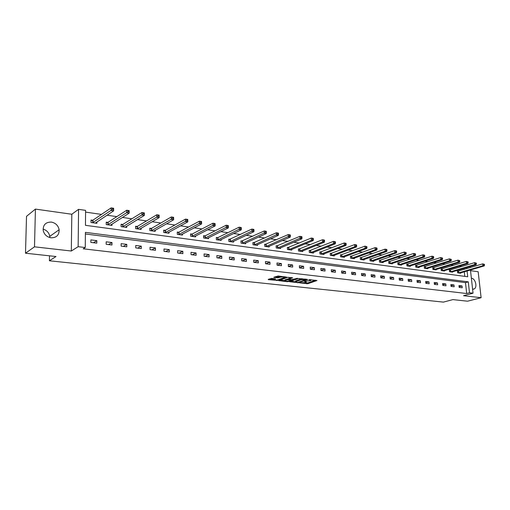 <?xml version="1.0" encoding="UTF-8"?>
<svg xmlns="http://www.w3.org/2000/svg" width="510" height="510" viewBox="0 0 510 510"><rect width="100%" height="100%" fill="white"/><g stroke="black" fill="none" stroke-linecap="round" stroke-linejoin="round"><path stroke-width="0.76" d="M299.638 282.884L307.861 283.713L316.965 280.519L308.856 279.62L310.807 280.5L310.386 280.704L304.209 281.265L306.172 282.132L305.025 282.591L299.638 282.884M43.076 229.111C46.805 230.259 49.03 232.681 49.757 236.385L49.827 237.571M51.038 237.807C56.514 237.794 59.211 235.104 59.134 229.742C58.236 225.528 55.641 222.972 51.344 222.079C45.619 222.067 42.91 224.91 43.222 230.596C44.306 234.625 46.914 237.029 51.038 237.807M472.598 289.221L474.198 288.94C477.66 287.296 475.39 278.454 471.457 278.199L471.367 278.186M271.779 278.377L268.177 279.397L268.394 279.659L277.74 280.436L286.639 277.121L278.09 275.986L273.806 277.281L277.657 277.88L280.322 277.217C282.795 276.739 284.134 276.822 284.338 277.478L278.256 279.786C275.808 280.258 274.482 280.168 274.272 279.525L275.617 278.97L275.298 278.766L271.779 278.377M25.5 253.215L26.52 216.323L35.432 209.1L34.495 246.827L25.5 253.215L55.998 256.524L49.406 260.776L443.407 302.111L452.874 299.606L467.53 301.2L481.115 297.706L463.558 295.704L473.038 293.193L469.493 292.778L466.682 293.524L83.207 248.803L85.259 247.528L78.151 246.687L78.565 209.342L85.591 210.369L85.457 225.331L467.727 276.771L467.09 270.976M34.495 246.827L71.317 251.022L78.151 246.687M289.501 281.718L298.707 282.719L307.753 279.486L298.356 278.511L289.501 281.718M287.162 281.692L278.83 280.627L287.729 277.312L292.695 277.797L288.845 279.238L291.433 279.69L297.406 278.281L288.322 281.59L287.162 281.692L287.136 281.233M481.115 297.706L478.163 271.741L470.532 270.663M49.897 236.289L49.872 237.583M49.502 255.816L49.406 260.776M466.682 293.524L465.49 282.629L85.38 233.969M462.034 285.957L458.955 285.574L459.153 287.404L462.232 287.78L462.034 285.957L459.083 286.779M453.983 284.956L450.846 284.567L451.044 286.41L454.174 286.792L453.983 284.956L450.98 285.804M445.791 283.942L442.603 283.547L442.795 285.402L445.982 285.791L445.791 283.942L442.737 284.816M437.459 282.91L434.22 282.502L434.405 284.376L437.65 284.778L437.459 282.91L434.348 283.815M428.98 281.858L425.684 281.443L425.863 283.337L429.165 283.738L428.98 281.858L425.812 282.795M420.355 280.787L416.995 280.366L417.174 282.272L420.54 282.687L420.355 280.787L417.129 281.756M411.576 279.697L408.153 279.27L408.331 281.195L411.755 281.609L411.576 279.697L408.287 280.698M402.639 278.587L399.158 278.154L399.33 280.092L402.811 280.519L402.639 278.587L399.285 279.627M393.535 277.459L389.991 277.019L390.163 278.976L393.707 279.41L393.535 277.459L390.125 278.536M384.272 276.312L380.664 275.859L380.823 277.835L384.438 278.275L384.272 276.312L380.791 277.427M374.831 275.139L371.159 274.68L371.318 276.675L374.997 277.121L374.831 275.139L371.286 276.299M365.217 273.947L361.475 273.481L361.628 275.489L365.377 275.948L365.217 273.947L361.603 275.151M355.425 272.729L351.613 272.257L351.76 274.284L355.578 274.75L355.425 272.729L351.741 273.985M345.448 271.492L341.56 271.014L341.706 273.054L345.595 273.532L345.448 271.492L341.687 272.799M335.274 270.23L331.315 269.739L331.455 271.804L335.421 272.289L335.274 270.23L331.436 271.594M324.908 268.948L320.866 268.445L321.007 270.529L325.048 271.02L324.908 268.948L320.994 270.364M314.338 267.635L310.22 267.125L310.348 269.229L314.472 269.726L314.338 267.635L310.341 269.114M303.565 266.296L299.364 265.774L299.485 267.897L303.686 268.413L303.565 266.296L299.478 267.839M292.568 264.932L288.284 264.403L288.399 266.545L292.689 267.068L292.568 264.932L288.405 266.545M281.354 263.542L276.981 263.001L277.096 265.162L281.469 265.697L281.354 263.542L277.23 265.181M269.917 262.121L265.455 261.573L265.557 263.753L270.019 264.301L269.917 262.121L265.825 263.785M258.238 260.674L253.687 260.113L253.782 262.318L258.34 262.873L258.238 260.674L254.184 262.363M246.324 259.195L241.67 258.621L241.759 260.846L246.413 261.42L246.324 259.195L242.307 260.916M234.154 257.69L229.404 257.097L229.487 259.348L234.237 259.928L234.154 257.69L230.182 259.437M221.729 256.147L216.877 255.542L216.954 257.818L221.805 258.411L221.729 256.147L217.808 257.92M209.036 254.573L204.083 253.954L204.147 256.256L209.106 256.861L209.036 254.573L205.16 256.377M196.069 252.966L191.008 252.335L191.065 254.656L196.133 255.274L196.069 252.966L192.251 254.802M182.822 251.322L177.646 250.678L177.697 253.024L182.873 253.655L182.822 251.322L179.055 253.19M169.275 249.639L163.99 248.982L164.029 251.353L169.32 251.997L169.275 249.639L165.572 251.545M155.435 247.924L150.023 247.254L150.055 249.645L155.467 250.308L155.435 247.924L151.789 249.855M141.276 246.164L135.743 245.482L135.762 247.898L141.295 248.574L141.276 246.164L137.694 248.134M126.792 244.373L121.131 243.665L121.138 246.113L126.805 246.808L126.792 244.373L123.286 246.375M111.977 242.53L106.182 241.816L106.176 244.29L111.97 244.998L111.977 242.53L108.541 244.577M96.811 240.65L90.882 239.917L90.863 242.416L96.798 243.142L96.811 240.65L93.457 242.734M461.856 266.507L459.242 266.131M453.626 265.321L450.885 264.926M445.255 264.11L442.374 263.695M436.738 262.88L433.717 262.44M428.068 261.624L424.9 261.165M419.239 260.349L415.924 259.87M410.257 259.048L406.782 258.551M401.102 257.728L397.469 257.199M391.782 256.377L387.982 255.829M382.283 255.006L378.318 254.433M372.606 253.604L368.462 253.005M362.75 252.182L358.422 251.558M352.703 250.729L348.183 250.078M342.459 249.25L337.741 248.568M332.01 247.739L327.095 247.025M321.357 246.196L316.232 245.457M310.494 244.628L305.152 243.856M299.408 243.021L293.837 242.218M288.099 241.389L282.291 240.548M276.554 239.719L270.51 238.846M264.766 238.017L258.474 237.105M252.737 236.277L246.177 235.327M240.446 234.498L233.618 233.51M227.893 232.681L220.785 231.655M215.067 230.832L207.666 229.761M201.96 228.933L194.259 227.823M188.56 226.995L180.54 225.841M174.86 225.018L166.515 223.807M160.848 222.991L152.165 221.735M146.517 220.919L137.477 219.612M131.848 218.796L122.438 217.438M116.835 216.629L107.043 215.214M101.464 214.404L85.578 212.109M464.808 276.375L464.31 271.798M464.049 269.433L463.934 268.375M458.229 271.141L457.393 271.027L457.591 272.837L460.664 273.258L460.619 272.882M450.158 270.019L449.316 269.898L449.508 271.728L452.631 272.155L452.593 271.773M441.953 268.878L441.093 268.757L441.284 270.6L444.459 271.033L444.42 270.638M433.608 267.718L432.735 267.591L432.92 269.452L436.152 269.892L436.114 269.484M425.117 266.532L424.224 266.411L424.409 268.279L427.699 268.732L427.654 268.317M416.472 265.334L415.567 265.206L415.746 267.093L419.092 267.552L419.054 267.119M407.675 264.11L406.757 263.976L406.929 265.882L410.34 266.347L410.295 265.908M398.724 262.86L397.787 262.733L397.959 264.652L401.427 265.13L401.383 264.671M389.608 261.592L388.652 261.458L388.824 263.396L392.356 263.88L392.311 263.409M380.332 260.304L379.357 260.164L379.517 262.121L383.118 262.612L383.074 262.127M370.878 258.984L369.89 258.851L370.043 260.82L373.709 261.324L373.671 260.82M361.252 257.646L360.245 257.505L360.398 259.494L364.127 260.004L364.089 259.488M351.441 256.281L350.415 256.141L350.561 258.143L354.367 258.666L354.329 258.13M341.451 254.892L340.406 254.745L340.546 256.772L344.422 257.301L344.384 256.747M331.264 253.476L330.2 253.323L330.34 255.37L334.286 255.912L334.248 255.331M320.886 252.029L319.795 251.876L319.929 253.942L323.958 254.49L323.92 253.897M310.303 250.557L309.194 250.404L309.321 252.482L313.427 253.049L313.389 252.431M299.517 249.058L298.382 248.899L298.503 250.996L302.691 251.57L302.653 250.933M288.507 247.522L287.353 247.363L287.468 249.486L291.739 250.072L291.701 249.403M277.281 245.96L276.108 245.801L276.216 247.936L280.57 248.536L280.532 247.841M265.831 244.366L264.626 244.201L264.735 246.362L269.178 246.974L269.14 246.247M254.146 242.741L252.915 242.575L253.011 244.755L257.55 245.374L257.512 244.621M242.212 241.083L240.962 240.911L241.051 243.111L245.68 243.748L245.648 242.964M230.035 239.388L228.76 239.209L228.837 241.434L233.567 242.084L233.535 241.262M217.598 237.66L216.297 237.475L216.367 239.725L221.193 240.388L221.168 239.528M204.899 235.888L203.566 235.703L203.63 237.972L208.558 238.654L208.533 237.756M191.926 234.084L190.561 233.892L190.619 236.187L195.655 236.882L195.63 235.939M178.666 232.241L177.276 232.044L177.321 234.364L182.472 235.072L182.446 234.084M165.112 230.354L163.691 230.157L163.729 232.496L168.995 233.223L168.976 232.184M151.266 228.429L149.806 228.225L149.838 230.59L155.218 231.33L155.199 230.233M137.101 226.453L135.609 226.249L135.628 228.639L141.13 229.398L141.117 228.238M122.61 224.438L121.087 224.228L121.093 226.644L126.722 227.415L126.716 226.191M107.788 222.379L106.233 222.162L106.227 224.604L111.983 225.394L111.983 224.1M92.622 220.269L91.029 220.046L91.009 222.513L96.9 223.323L96.913 221.946M71.317 251.022L71.808 214.245L35.432 209.1M71.808 214.245L78.565 209.342M469.493 292.778L468.288 281.845L85.4 232.356L85.259 247.528M470.073 266.532L470.194 267.603M470.456 269.981L473.038 293.193M466.828 268.604L466.714 267.54M465.49 282.629L468.288 281.845M306.147 281.769L306.121 281.31M310.756 279.678L310.781 280.124M304.406 282.757L307.817 282.903L315.524 280.207M290.751 281.265L295.59 281.794M297.508 282.495L306.229 279.601L301.314 279.69L295.596 281.794L297.508 282.495M301.945 278.677L301.263 278.862L301.314 279.69M295.57 281.341L295.934 280.78L301.263 278.862M284.956 280.634L280.181 280.111M291.286 277.478L288.807 278.53M285.262 280.538L284.956 280.691C285.166 281.316 286.48 281.399 288.896 280.933L291.051 280.137L290.745 279.939L287.296 279.792L285.262 280.538L285.217 279.709L284.931 280.181M285.217 279.709L288.832 278.9M274.278 278.651L274.246 279.021M280.602 276.273L280.322 277.217M275.139 276.764L277.612 277.038L280.277 276.375M284.299 276.688L284.319 277.14L285.243 276.796M269.407 278.932L274.265 279.467M459.835 273.143L484.181 265.933L482.9 265.742L482.683 263.88L457.425 271.288M483.901 264.269L482.683 263.88L484.411 264.346L483.901 264.269L483.984 265.015L484.5 265.092L484.411 264.346M483.984 265.015L482.9 265.742L458.42 272.952M484.5 265.092L484.181 265.933M451.79 272.04L476.098 264.728L474.791 264.537L474.581 262.656L449.342 270.166M475.798 263.052L474.581 262.656L476.327 263.128L475.798 263.052L475.887 263.804L476.41 263.88L476.327 263.128M475.887 263.804L474.791 264.537L450.349 271.843M476.41 263.88L476.098 264.728M443.604 270.918L467.874 263.504L466.542 263.307L466.331 261.413L441.125 269.031M467.562 261.808L466.331 261.413L468.091 261.891L467.562 261.808L467.644 262.567L468.174 262.65L468.091 261.891M467.644 262.567L466.542 263.307L442.144 270.714M468.174 262.65L467.874 263.504M435.279 269.777L459.504 262.261L458.146 262.063L457.942 260.151L432.76 267.871M459.172 260.546L457.942 260.151L459.714 260.629L459.172 260.546L459.255 261.311L459.797 261.394L459.714 260.629M459.255 261.311L458.146 262.063L433.793 269.567M459.797 261.394L459.504 262.261M426.813 268.611L450.98 260.992L449.597 260.788L449.393 258.863L424.25 266.692M450.63 259.265L449.393 258.863L451.184 259.348L450.63 259.265L450.712 260.036L451.267 260.119L451.184 259.348M450.712 260.036L449.597 260.788L425.295 268.407M451.267 260.119L450.98 260.992M418.194 267.431L442.297 259.705L440.895 259.494L440.697 257.55L415.593 265.493M441.934 257.952L440.697 257.55L442.495 258.041L441.934 257.952L442.017 258.729L442.578 258.819L442.495 258.041M442.017 258.729L440.895 259.494L416.651 267.214M442.578 258.819L442.297 259.705M409.422 266.226L433.462 258.391L432.034 258.175L431.836 256.218L406.782 264.276M433.079 256.626L431.836 256.218L433.264 256.434L433.653 256.708L433.079 256.626L433.162 257.403L433.736 257.493L433.653 256.708M433.162 257.403L432.034 258.175L407.853 266.01M433.736 257.493L433.462 258.391M400.49 264.996L424.46 257.053L423.007 256.836L422.815 254.86L397.813 263.039M424.065 255.268L422.815 254.86L424.269 255.076L424.645 255.351L424.065 255.268L424.142 256.058L424.722 256.141L424.645 255.351M424.142 256.058L423.007 256.836L398.897 264.779M424.722 256.141L424.46 257.053M391.406 263.753L415.293 255.688L413.808 255.465L413.623 253.476L388.684 261.77M414.879 253.884L413.623 253.476L415.108 253.699L415.471 253.974L414.879 253.884L414.955 254.681L415.548 254.77L415.471 253.974M414.955 254.681L413.808 255.465L389.774 263.53M415.548 254.77L415.293 255.688M382.149 262.478L405.954 254.299L404.443 254.076L404.258 252.061L379.383 260.489M405.52 252.475L404.258 252.061L406.119 252.565L405.52 252.475L405.59 253.279L406.196 253.368L406.119 252.565M405.59 253.279L404.443 254.076L380.492 262.255M406.196 253.368L405.954 254.299M372.721 261.19L396.436 252.883L394.893 252.654L394.714 250.627L369.916 259.176M395.977 251.041L394.714 250.627L396.257 250.856L396.595 251.13L395.977 251.041L396.053 251.851L396.665 251.946L396.595 251.13M396.053 251.851L394.893 252.654L371.038 260.954M396.665 251.946L396.436 252.883M363.126 259.87L386.733 251.443L385.165 251.207L384.986 249.16L360.27 257.843M386.255 249.575L384.986 249.16L386.561 249.396L386.886 249.67L386.255 249.575L386.325 250.397L386.956 250.493L386.886 249.67M386.325 250.397L385.165 251.207L361.405 259.635M386.956 250.493L386.733 251.443M353.347 258.525L376.845 249.97L375.245 249.734L375.073 247.662L350.44 256.485M376.348 248.089L375.073 247.662L376.673 247.905L376.992 248.185L376.348 248.089L376.418 248.912L377.056 249.007L376.992 248.185M376.418 248.912L375.245 249.734L351.594 258.283M377.056 249.007L376.845 249.97M343.377 257.161L366.767 248.472L365.128 248.23L364.962 246.145L340.431 255.102M366.244 246.566L364.962 246.145L366.9 246.661L366.244 246.566L366.308 247.401L366.964 247.497L366.9 246.661M366.308 247.401L365.128 248.23L341.598 256.912M366.964 247.497L366.767 248.472M333.228 255.765L356.484 246.942L354.813 246.693L354.654 244.59L330.225 253.693M355.942 245.017L354.654 244.59L356.324 244.838L356.605 245.119L355.942 245.017L356.005 245.858L356.668 245.96L356.605 245.119M356.005 245.858L354.813 246.693L331.404 255.516M356.668 245.96L356.484 246.942M322.875 254.343L345.997 245.386L344.295 245.131L344.142 243.002L319.821 252.252M345.429 243.436L344.142 243.002L345.844 243.264L346.111 243.538L345.429 243.436L345.493 244.284L346.175 244.386L346.111 243.538M345.493 244.284L344.295 245.131L321.019 254.088M346.175 244.386L345.997 245.386M312.324 252.896L335.3 243.793L333.565 243.538L333.412 241.389L309.219 250.786M334.707 241.823L333.412 241.389L335.147 241.651L335.401 241.925L334.707 241.823L334.77 242.683L335.459 242.785L335.401 241.925M334.77 242.683L333.565 243.538L310.431 252.635M335.459 242.785L335.3 243.793M301.563 251.417L324.385 242.167L322.613 241.906L322.473 239.738L298.407 249.294M323.767 240.178L322.473 239.738L324.239 240.006L324.475 240.28L323.767 240.178L323.824 241.045L324.532 241.147L324.475 240.28M323.824 241.045L322.613 241.906L299.638 251.156M324.532 241.147L324.385 242.167M290.592 249.913L313.242 240.516L311.438 240.242L311.298 238.055L287.379 247.771M312.598 238.495L311.298 238.055L313.108 238.329L313.325 238.603L312.598 238.495L312.655 239.368L313.376 239.477L313.325 238.603M312.655 239.368L311.438 240.242L288.628 249.645M313.376 239.477L313.242 240.516M279.397 248.376L301.869 238.82L300.027 238.546L299.899 236.34L276.127 246.215M301.2 236.78L299.899 236.34L301.741 236.614L301.939 236.889L301.2 236.78L301.257 237.666L301.99 237.775L301.939 236.889M301.257 237.666L277.395 248.102M301.99 237.775L301.869 238.82M267.979 246.808L290.26 237.099L288.38 236.819L288.258 234.581L264.652 244.634M289.565 235.027L288.258 234.581L290.139 234.868L289.565 235.027L289.616 235.92L290.368 236.034L290.317 235.142M289.616 235.92L265.933 246.528M290.368 236.034L290.26 237.099M256.326 245.208L278.403 235.333L276.484 235.046L276.369 232.79L252.934 243.015M277.676 233.242L276.369 232.79L278.288 233.083L277.676 233.242L277.727 234.141L278.492 234.256L278.447 233.357M277.727 234.141L254.241 244.921M278.492 234.256L278.403 235.333M244.437 243.576L266.296 233.529L264.327 233.242L264.218 230.96L240.981 241.364M265.538 231.412L264.218 230.96L266.182 231.259L265.538 231.412L265.582 232.324L266.367 232.445L266.322 231.534M265.582 232.324L242.301 243.283M266.367 232.445L266.296 233.529M232.292 241.912L253.923 231.693L251.915 231.393L251.812 229.092L228.773 239.681M253.132 229.545L251.812 229.092L253.821 229.392L253.132 229.545L253.17 230.469L253.974 230.59L253.935 229.666M253.17 230.469L230.118 241.612M253.974 230.59L253.923 231.693M219.899 240.21L241.275 229.812L239.222 229.506L239.133 227.179L217.955 237.552L216.31 237.966M240.452 227.638L239.133 227.179L241.185 227.492L240.452 227.638L240.49 228.569L241.313 228.69L241.275 227.766M240.49 228.569L217.674 239.904M241.313 228.69L241.275 229.812M207.232 238.47L228.352 227.887L226.255 227.575L226.172 225.229L205.256 235.779L203.579 236.206M227.498 225.688L226.172 225.229L228.263 225.547L227.498 225.688L227.53 226.631L228.372 226.759L228.333 225.815M227.53 226.631L204.963 238.157M228.372 226.759L228.352 227.887M194.297 236.691L215.137 225.924L212.989 225.605L212.919 223.233L192.276 233.975L190.574 234.415M214.245 223.699L212.919 223.233L215.061 223.552L214.245 223.699L214.276 224.649L215.137 224.776L215.105 223.826M214.276 224.649L191.983 236.379M215.137 224.776L215.137 225.924M181.082 234.88L201.622 223.915L199.429 223.59L199.365 221.187L179.023 232.126L177.282 232.585M200.698 221.659L199.365 221.187L201.558 221.518L200.698 221.659L200.723 222.621L201.597 222.749L201.571 221.793M200.723 222.621L178.71 234.555M201.597 222.749L201.622 223.915M167.58 233.025L187.801 221.856L185.557 221.525L185.5 219.102L165.469 230.239L163.704 230.711M186.832 219.574L185.5 219.102L187.744 219.44L187.801 221.856L187.731 219.708L186.832 219.574L186.858 220.543L187.756 220.677M186.858 220.543L165.151 232.694M153.771 231.132L173.655 219.759L171.36 219.415L171.315 216.96L151.617 228.308L149.812 228.799M172.648 217.438L171.315 216.96L173.61 217.311L173.655 219.759L173.566 217.579L172.648 217.438L172.667 218.42L173.585 218.554M172.667 218.42L151.291 230.788M139.651 229.194L159.177 217.604L156.825 217.254L156.793 214.774L137.445 226.338L135.615 226.842M158.132 215.252L156.793 214.774L159.145 215.131L159.177 217.604L159.075 215.398L158.132 215.252L158.145 216.246L159.088 216.387M158.145 216.246L137.113 228.843M125.211 227.211L144.362 215.398L141.952 215.041L141.927 212.536L122.961 224.317L121.087 224.846M143.272 213.021L141.927 212.536L144.336 212.899L144.362 215.398L144.234 213.161L143.272 213.021L143.278 214.022L144.241 214.168M143.278 214.022L122.617 226.854M110.434 225.184L129.183 213.142L126.716 212.778L126.709 210.241L108.133 222.252L106.227 222.8M128.048 210.726L126.709 210.241L129.17 210.611L129.183 213.142L129.036 210.879L128.048 210.726L128.055 211.739L129.043 211.892M128.055 211.739L107.782 224.821M95.319 223.106L113.641 210.834L111.11 210.458L111.116 207.889L92.967 220.141L91.022 220.709M112.455 208.38L111.116 207.889L113.641 208.271L113.641 210.834L113.469 208.533L112.455 208.38L112.455 209.406L113.469 209.559M112.455 209.406L92.603 222.736M305.216 281.214L305.235 281.539M309.857 279.569L309.876 279.901M307.817 282.903L307.861 283.713M306.676 283.005L306.72 283.815M298.681 282.298L298.707 282.719M297.54 282.502L297.559 282.82M306 279.136L306.019 279.467M305.031 279.027L305.056 279.359M295.934 280.78L295.978 281.603M279.123 280.5L279.142 280.825M288.921 278.345L288.966 279.18M288.297 281.093L288.322 281.59M290.726 279.614L290.745 279.939M288.424 278.855L288.469 279.69M287.251 278.957L287.296 279.792M274.52 278.677L274.558 279.378M278.798 276.93L278.836 277.772M277.612 277.038L277.657 277.88M274.112 277.153L274.125 277.491M277.714 279.933L277.74 280.436M276.548 280.086L276.567 280.545M268.381 279.321L268.394 279.659M458.579 271.065L458.777 272.875M458.337 271.122L458.535 272.933M450.515 269.943L450.706 271.766M450.273 270L450.464 271.824M442.31 268.795L442.501 270.638M442.068 268.859L442.253 270.695M433.965 267.635L434.15 269.49M433.717 267.693L433.902 269.548M425.474 266.456L425.652 268.324M425.225 266.513L425.41 268.381M416.829 265.251L417.008 267.138M416.587 265.308L416.766 267.195M408.038 264.027L408.21 265.927M407.79 264.084L407.968 265.99M399.081 262.777L399.253 264.696M398.839 262.841L399.011 264.76M389.971 261.509L390.137 263.44M389.723 261.573L389.889 263.504M380.689 260.215L380.855 262.166M380.441 260.278L380.607 262.229M371.235 258.901L371.395 260.871M370.993 258.965L371.152 260.935M361.609 257.556L361.768 259.545M361.367 257.626L361.52 259.609M351.804 256.192L351.951 258.194M351.562 256.256L351.709 258.264M341.808 254.802L341.955 256.823M341.566 254.866L341.713 256.893M331.627 253.381L331.768 255.421M331.385 253.451L331.525 255.491M321.249 251.934L321.383 253.999M321 252.004L321.134 254.063M310.666 250.461L310.794 252.539M310.424 250.531L310.552 252.609M299.874 248.956L299.995 251.06M299.631 249.033L299.752 251.13M288.87 247.426L288.985 249.543M288.628 247.497L288.743 249.619M277.644 245.865L277.752 248M277.402 245.935L277.51 248.077M266.188 244.264L266.296 246.426M265.946 244.341L266.054 246.502M254.503 242.639L254.598 244.819M254.26 242.715L254.356 244.896M242.575 240.975L242.664 243.181M242.333 241.058L242.422 243.257M230.392 239.279L230.475 241.504M230.157 239.362L230.233 241.581M217.955 237.552L218.031 239.796M217.719 237.628L217.789 239.872M205.256 235.779L205.32 238.049M205.02 235.862L205.084 238.132M192.276 233.975L192.334 236.264M192.04 234.058L192.098 236.347M179.023 232.126L179.067 234.441M178.787 232.209L178.831 234.523M165.469 230.239L165.508 232.579M165.234 230.322L165.272 232.662M151.617 228.308L151.642 230.673M151.381 228.397L151.413 230.762M137.445 226.338L137.464 228.722M137.215 226.427L137.235 228.811M122.961 224.317L122.967 226.733M122.731 224.406L122.738 226.822M108.133 222.252L108.126 224.693M107.91 222.347L107.903 224.789M92.967 220.141L92.948 222.609L92.96 220.141M92.737 220.231L92.724 222.704M59.134 229.742L49.757 236.385M474.198 288.94L473.044 289.253M306.204 279.155L306.223 279.518M295.545 280.972L295.596 281.794M288.8 278.409L288.845 279.238M284.911 279.862L284.956 280.691M291.025 279.646L291.044 280.015M274.227 278.69L274.272 279.525"/></g></svg>
